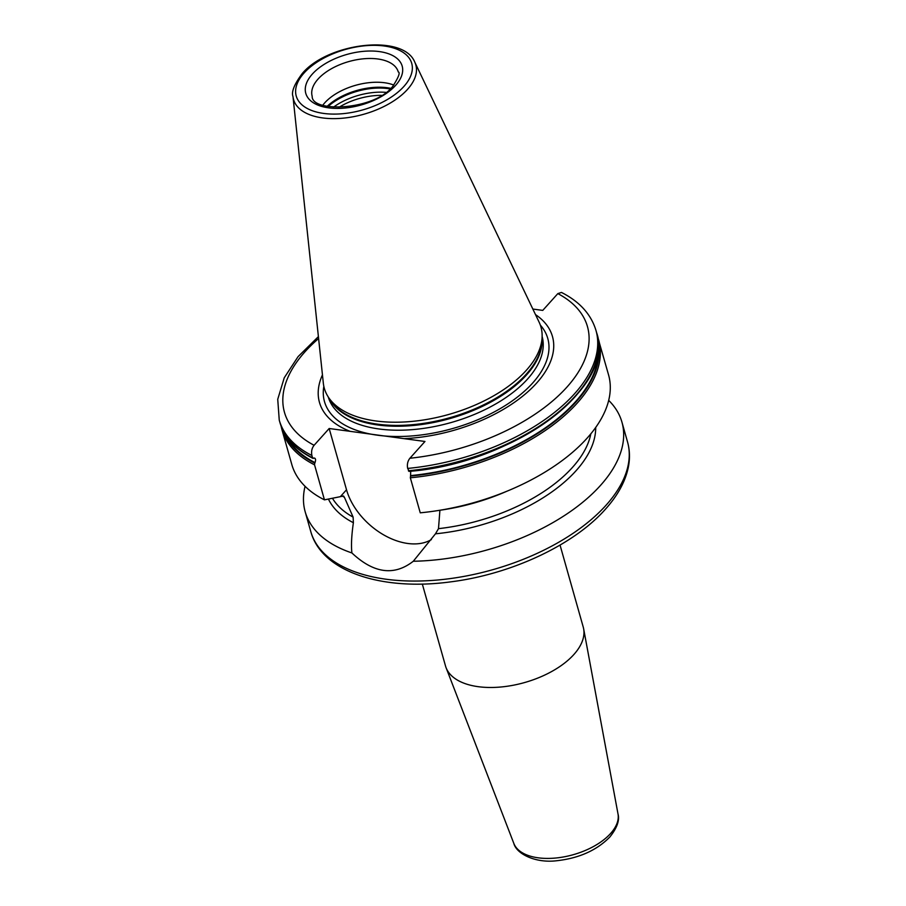 <?xml version="1.0" encoding="UTF-8"?>
<svg xmlns="http://www.w3.org/2000/svg" width="906" height="906" viewBox="0 0 906 906"><rect width="100%" height="100%" fill="white"/><g stroke="black" fill="none" stroke-linecap="round" stroke-linejoin="round"><path stroke-width="1.36" d="M422.321 584.053L445.503 665.955A71.563 37.497 -15.8 0 0 446.069 667.677A71.563 37.497 -15.8 0 0 502.23 686.873A71.563 37.497 -15.8 0 0 573.86 654.528A71.563 37.497 164.2 0 0 583.634 628.753A71.563 37.497 164.2 0 0 583.215 626.986L560.044 545.084M595.706 427.462A139.309 72.99 164.2 0 1 435.469 533.815L413.283 561.256A164.598 86.24 -15.8 0 0 600.418 485.503A164.598 86.24 -15.8 0 0 621.946 422.162A164.598 86.24 -15.8 0 0 608.696 400.384M413.283 561.256C394.178 576.182 373.714 573.419 351.89 552.943C351.064 545.355 351.562 535.276 353.385 522.705A139.309 72.99 164.2 0 1 328.436 499.081M305.062 486.307A164.598 86.24 -15.8 0 0 305.186 511.799A164.598 86.24 -15.8 0 0 351.89 552.943M439.908 510.259L438.493 528.662L435.469 533.815M353.385 522.705L353.114 517.111L344.416 497.326L343.51 496.001L340.339 496.669L346.522 489.784A57.61 37.746 -138.1 0 0 383.068 534.529A57.61 37.746 -138.1 0 0 431.392 539.591M409.897 458.255A157.44 82.491 -15.8 0 0 566.873 387.168A157.44 82.491 -15.8 0 0 557.836 293.612L561.482 292.445C579.58 301.596 591.086 314.291 596.001 330.497A164.598 86.24 164.2 0 1 407.677 468.425C406.919 464.506 407.655 461.109 409.897 458.255L424.971 441.471L329.172 428.504L346.522 489.784M283.997 432.389A163.59 85.719 -15.8 0 0 314.756 463.102L314.541 464.823L324.45 499.852L340.339 496.669M314.756 463.102L315.028 462.615C316.035 459.535 315.605 458.04 313.759 458.13L314.722 458.085M313.408 458.334L312.547 457.813L313.759 458.13M311.879 455.458L312.547 457.813A164.598 86.24 -15.8 0 1 279.92 422.49L279.252 420.124A164.598 86.24 164.2 0 0 311.879 455.458C311.12 451.528 311.857 448.13 314.099 445.288L329.172 428.504M324.45 499.852A164.598 86.24 164.2 0 1 291.811 464.529L281.902 429.501A164.598 86.24 164.2 0 0 314.541 464.823M597.518 336.398L608.56 374.891A164.598 86.24 164.2 0 1 420.248 512.819L410.339 477.79L410.554 476.069A163.59 85.719 -15.8 0 0 598.379 343.419M532.841 309.048L542.751 310.396L557.836 293.612M407.677 468.425L409.206 471.301L408.346 470.78A164.598 86.24 -15.8 0 0 596.669 332.853C616.273 387.666 512.015 463.657 408.98 471.38M410.735 471.199L410.554 476.069M404.042 438.64A121.076 63.443 -15.8 0 0 536.635 383.079A121.076 63.443 164.2 0 0 535.48 314.586M322.457 374.858A121.076 63.443 -15.8 0 0 350.112 431.335M292.989 96.58L323.329 383.147A112.559 58.981 -15.8 0 0 328.47 397.304A112.559 58.981 -15.8 0 0 419.92 420.497A112.559 58.981 -15.8 0 0 526.239 370.384A112.559 58.981 164.2 0 0 542.116 336.839A112.559 58.981 164.2 0 0 539.081 322.094L414.767 62.118C403.374 33.443 327.666 42.944 302.264 73.511C294.303 84.247 291.211 91.936 292.989 96.58A63.545 33.295 -15.8 0 0 339.75 118.437A63.545 33.295 -15.8 0 0 407.519 89.377A63.545 33.295 -15.8 0 0 414.767 62.118M322.842 105.164A44.722 23.431 -15.8 0 1 324.756 102.831A44.722 23.431 164.2 0 1 393.827 85.073M338.753 107.452A45.617 23.907 164.2 0 1 381.483 95.368M618.005 813.95C619.772 820.281 617.065 827.959 609.863 836.985C596.794 850.281 579.183 858.186 557.043 860.7C535.446 863.475 516.363 853.792 513.838 843.429A54.19 28.392 -15.8 0 0 556.363 857.959A54.19 28.392 -15.8 0 0 610.599 833.475A54.19 28.392 -15.8 0 0 618.005 813.95L583.634 628.753M627.53 441.924C629.829 450.157 630.078 458.708 628.266 467.553C625.231 481.788 617.598 495.684 605.389 509.251C573.77 545.106 510.791 574.404 450.531 581.879C382.049 591.188 321.755 571.913 310.781 531.562A164.598 86.24 -15.8 0 0 437.462 580.021A164.598 86.24 -15.8 0 0 606.012 505.276A164.598 86.24 -15.8 0 0 627.53 441.924L621.946 422.162M438.493 528.662A135.968 71.246 -15.8 0 0 590.825 433.838M332.468 498.277A135.968 71.246 -15.8 0 0 353.114 517.111M598.651 339.863A164.598 86.24 164.2 0 1 410.339 477.79M589.931 375.673A163.59 85.719 164.2 0 1 409.206 471.301M410.826 475.582A163.023 85.424 -15.8 0 0 598.379 348.266M286.534 436.511A163.023 85.424 -15.8 0 0 315.028 462.615M318.606 338.527A157.44 82.491 -15.8 0 0 314.099 445.288M323.838 386.33A116.025 60.793 -15.8 0 0 400.316 436.488A116.025 60.793 -15.8 0 0 532.603 383.091A116.025 60.793 164.2 0 0 540.316 325.073M542.128 336.477A111.132 58.233 164.2 0 1 527.541 379.048A111.132 58.233 -15.8 0 1 413.929 429.501A111.132 58.233 -15.8 0 1 328.266 396.998M329.569 398.957A111.132 58.233 -15.8 0 0 418.663 424.903A111.132 58.233 -15.8 0 0 526.42 375.061A111.132 58.233 164.2 0 0 542.06 338.833M542.116 336.839L541.981 341.007A111.279 58.312 164.2 0 1 526.284 374.167A111.279 58.312 -15.8 0 1 421.188 423.714A111.279 58.312 -15.8 0 1 330.769 400.78L328.47 397.304M403.872 86.478A60 31.438 -15.8 0 0 384.269 46.002A60 31.438 -15.8 0 0 304.088 72.967A60 31.438 -15.8 0 0 323.691 113.431A60 31.438 -15.8 0 0 403.872 86.478M395.628 85.357A50.09 26.251 -15.8 0 0 379.274 51.574A50.09 26.251 -15.8 0 0 312.332 74.077A50.09 26.251 -15.8 0 0 328.685 107.859A50.09 26.251 -15.8 0 0 395.628 85.357M398.266 71.936A44.722 23.431 -15.8 0 0 363.838 58.765A44.722 23.431 -15.8 0 0 318.04 79.082A44.722 23.431 -15.8 0 0 312.185 96.296C311.426 112.888 374.665 110.464 392.887 86.172C398.583 77.237 400.384 72.491 398.266 71.936M327.157 106.342A46.727 24.485 164.2 0 1 390.78 88.335M328.063 106.523A46.874 24.564 164.2 0 1 390.101 88.969M333.385 107.236A46.874 24.564 164.2 0 1 385.945 92.367M506.295 491.482A135.968 71.246 164.2 0 1 440.01 510.237M344.416 497.326A135.968 71.246 164.2 0 1 342.287 495.933M513.838 843.429L446.069 667.677M305.186 511.799L310.781 531.562M596.001 330.497L596.669 332.853M312.932 458.357C295.333 449.421 284.325 437.462 279.92 422.49M281.053 425.956L281.902 429.501M318.402 336.613L298.074 356.647L284.246 377.791L277.734 399.308L279.252 420.124"/></g></svg>
